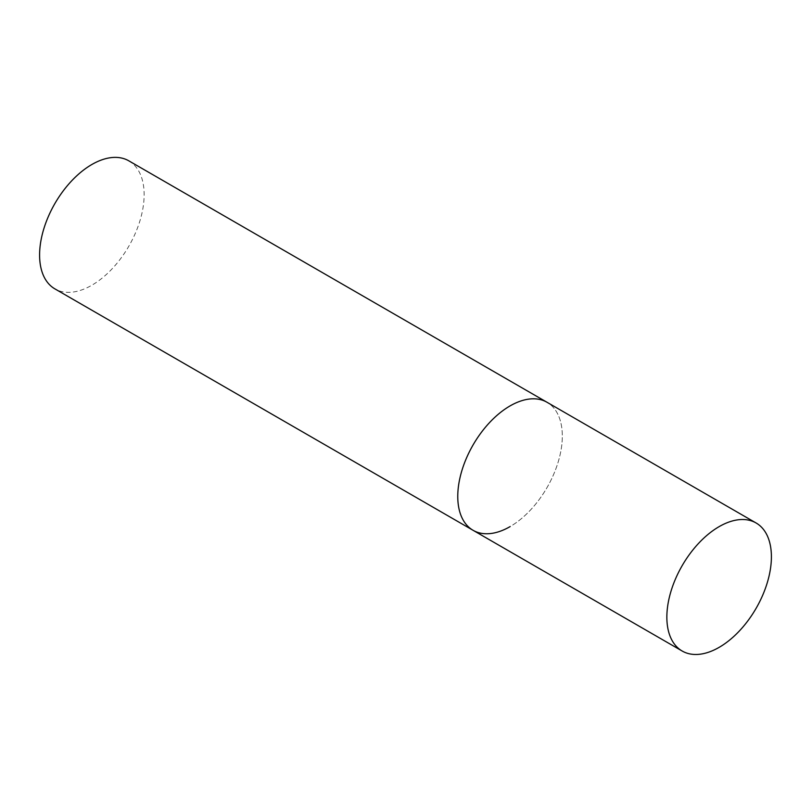 <?xml version="1.0" encoding="UTF-8"?>
<svg xmlns="http://www.w3.org/2000/svg" width="812" height="812" viewBox="0 0 812 812"><rect width="100%" height="100%" fill="white"/><g stroke="black" fill="none" stroke-linecap="round" stroke-linejoin="round"><path stroke-width="0.61" stroke-dasharray="4.06 3.04" d="M128.824 160.837A73.922 42.681 -60 0 1 140.161 220.072A73.922 42.681 -60 0 1 91.868 285.215A73.922 42.681 -60 0 1 54.901 288.879M473.081 530.307A73.922 42.681 120 0 0 530.043 510.504A73.922 42.681 120 0 0 562.31 436.105A73.922 42.681 120 0 0 547.004 402.265A73.922 42.681 -60 0 1 558.331 461.5A73.922 42.681 -60 0 1 510.037 526.643"/><path stroke-width="1.22" d="M510.037 526.643A73.922 42.681 -60 0 1 473.081 530.307A73.922 42.681 -60 0 1 461.744 471.072A73.922 42.681 -60 0 1 510.037 405.929A73.922 42.681 -60 0 1 547.004 402.265A73.922 42.681 120 0 0 490.042 422.067A73.922 42.681 120 0 0 457.765 496.467A73.922 42.681 120 0 0 473.081 530.307L54.901 288.879A73.922 42.681 -60 0 1 43.574 229.634A73.922 42.681 -60 0 1 91.868 164.501A73.922 42.681 -60 0 1 128.824 160.837L756.094 522.979A73.922 42.681 120 0 0 699.122 542.781A73.922 42.681 120 0 0 666.855 617.181A73.922 42.681 120 0 0 682.171 651.021A73.922 42.681 120 0 0 739.133 631.218A73.922 42.681 120 0 0 771.4 556.819A73.922 42.681 120 0 0 756.094 522.979M473.081 530.307L682.171 651.021"/></g></svg>
